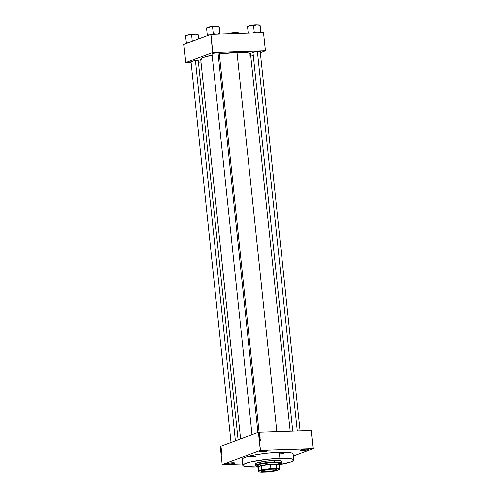 <?xml version="1.0" encoding="UTF-8"?>
<svg xmlns="http://www.w3.org/2000/svg" width="497" height="497" viewBox="0 0 497 497"><rect width="100%" height="100%" fill="white"/><g stroke="black" fill="none" stroke-linecap="round" stroke-linejoin="round"><path stroke-width="0.75" d="M228.825 464.049A4.013 0.547 174 0 0 234.634 462.943A4.013 0.547 -6 0 1 234.634 462.956A4.013 0.547 -6 0 1 228.825 464.049L228.732 463.198L228.825 464.049A4.013 0.547 -6 0 1 226.651 463.794A4.013 0.547 -6 0 1 226.651 463.782A4.013 0.547 174 0 0 228.825 464.049L228.825 464.049M232.528 462.8A4.138 0.559 -6 0 1 234.721 462.993A4.138 0.559 -6 0 1 233.062 463.707A4.138 0.559 -6 0 1 228.782 464.192L233.323 463.651L234.739 463.011L232.528 462.8L227.986 463.341L226.57 463.981L228.782 464.192A4.138 0.559 -6 0 1 226.57 463.85A4.138 0.559 -6 0 1 232.528 462.8M261.9 451.773A4.013 0.547 174 0 0 267.715 450.667A4.013 0.547 -6 0 1 267.715 450.68A4.013 0.547 -6 0 1 261.9 451.773L261.813 450.922L261.9 451.773A4.013 0.547 -6 0 1 259.726 451.518A4.013 0.547 -6 0 1 259.726 451.506A4.013 0.547 174 0 0 261.9 451.773L261.9 451.773M265.609 450.524A4.138 0.559 -6 0 1 267.802 450.717A4.138 0.559 -6 0 1 266.143 451.431A4.138 0.559 -6 0 1 261.863 451.916L266.404 451.375L267.821 450.736L265.609 450.524L261.068 451.065L259.645 451.705L261.863 451.916A4.138 0.559 -6 0 1 259.651 451.574A4.138 0.559 -6 0 1 265.609 450.524M302.847 450.425A4.013 0.547 174 0 0 308.656 449.313A4.013 0.547 -6 0 1 308.656 449.331A4.013 0.547 -6 0 1 302.847 450.425L302.754 449.568L302.847 450.425A4.013 0.547 -6 0 1 300.673 450.17A4.013 0.547 -6 0 1 300.673 450.152A4.013 0.547 174 0 0 302.847 450.425L302.847 450.425M306.55 449.176A4.138 0.559 -6 0 1 308.743 449.363A4.138 0.559 -6 0 1 307.084 450.077A4.138 0.559 -6 0 1 302.803 450.568L306.68 450.158L308.761 449.381L305.798 449.213L302.008 449.717L300.592 450.357L302.803 450.568A4.138 0.559 -6 0 1 300.592 450.22A4.138 0.559 -6 0 1 306.55 449.176M198.26 61.044L196.358 60.64A3.771 0.509 -6 0 1 198.359 60.814A3.771 0.509 -6 0 1 198.291 61.019M219.227 53.26L217.332 52.856A3.771 0.509 -6 0 1 219.332 53.03A3.771 0.509 -6 0 1 219.264 53.241M260.217 51.905L258.316 51.508A3.771 0.509 -6 0 1 260.316 51.682A3.771 0.509 -6 0 1 260.248 51.887M293.137 453.991L291.907 453.109L288.589 452.531L279.271 452.376A25.614 3.473 -6 0 1 293.137 454.003L293.77 459.998A25.614 3.473 -6 0 1 279.482 464.664M236.982 52.489A25.067 3.398 174 0 0 219.351 54.049L236.982 52.489L276.835 431.626L236.982 52.489L247.4 52.794L249.991 53.465L250.556 54.074A25.067 3.398 174 0 0 236.982 52.489M240.591 438.87L200.695 59.329L201.645 58.248L203.435 57.441L212.132 55.223A25.067 3.398 174 0 0 200.695 59.329L201.9 60.205M219.239 52.98A3.653 0.497 -6 0 1 219.239 52.993L259.099 432.21M260.223 51.632A3.653 0.497 -6 0 1 260.223 51.638L300.082 430.856M198.266 60.764A3.653 0.497 -6 0 1 198.266 60.771L238.1 439.795M258.428 432.247L220.277 446.405L222.19 464.633L260.347 450.475L258.428 432.247L260.509 450.45L313.085 448.716L311.172 430.489L258.595 432.228L311.172 430.489L313.135 448.735L311.221 430.508L313.135 448.735L293.354 456.072L313.135 448.735L260.347 450.475L258.428 432.247L220.277 446.405L222.19 464.633L260.347 450.475L258.428 432.247M220.941 448.629L220.91 448.257L220.941 448.629M220.979 449.338L221.053 448.884L220.979 449.338M221.215 450.394L220.854 450.673L220.954 450.189L221.053 450.76L221.221 450.412M221.351 451.649L221.047 452.003L221.016 451.506L221.19 452.015L221.351 451.649M221.55 454.78L222.016 454.755M221.271 453.978L221.532 453.463L221.271 453.978M221.37 453.146L221.339 452.649L221.37 453.146M221.302 452.282L220.997 452.14L221.407 452.239L221.053 452.68L221.407 452.239L220.997 452.14L221.302 452.282M220.892 451.152L221.227 450.847L221.302 451.251L220.917 451.394L221.14 450.822L220.892 451.152M220.761 449.922L221.059 449.561L221.171 449.996L220.786 450.139L221.171 449.996L220.923 449.555L220.761 449.922M220.711 447.027L220.656 447.449L220.879 447.188M259.241 433.421L259.714 433.62L259.241 433.421M259.583 433.968L259.726 434.297L259.428 434.142M259.633 435.03L259.086 434.881L259.819 434.614L259.633 435.03L259.819 434.614L259.086 434.881L259.633 435.03M259.639 436.434L259.987 436.13L259.378 436.385L259.44 435.863L259.987 436.13L259.571 435.844L259.21 436.155L259.888 436.354L259.422 436.515M259.894 437.466L259.509 437.64L259.422 437.192L260.117 437.366L259.701 437.099L259.341 437.41L260.024 437.602L259.552 437.77M260.453 440.566L259.67 440.417L260.453 440.566M260.173 440.174L259.627 440.025L260.36 439.758L260.173 440.174L260.36 439.758L259.627 440.025L260.173 440.174M259.738 439.615L260.341 439.596L259.596 439.696L260.155 439.273L259.546 439.218L260.298 439.193L259.738 439.615L260.298 439.193L259.546 439.218L260.155 439.273L259.596 439.696L260.341 439.596L259.738 439.615M259.689 438.46L260.186 438.77L260.024 438.422L259.496 438.708L260.012 438.422L260.018 438.839L259.999 438.348L259.558 438.615M259.968 438.043L259.391 437.751L260.18 438.043L259.446 438.292L260.18 438.043L259.391 437.751L259.968 438.043M259.794 436.515L260.068 436.981L259.31 437.006L259.794 436.515L259.31 437.006L260.068 436.981L259.794 436.515L259.465 436.844M258.937 435.496L259.627 435.235L259.931 435.726L259.161 435.415M259.335 432.713L259.602 433.061L259.086 432.962M222.246 464.652L242.679 463.974L222.246 464.652M250.786 56.298L253.271 55.372L250.786 56.298M260.341 52.75L265.473 50.843L263.509 32.603L210.927 34.336L212.846 52.564L265.423 50.824L263.509 32.603L265.473 50.843L260.341 52.75M185.779 62.572L212.685 52.583L210.765 34.361L183.865 44.345L185.779 62.572L212.685 52.583L265.473 50.843L263.509 32.603L210.927 34.336L212.846 52.564L210.927 34.336L183.865 44.345L185.779 62.572L191.096 62.411L185.779 62.572M198.415 62.175L200.987 62.088L198.415 62.175M252.985 52.651A3.771 0.509 -6 0 1 252.88 52.458A3.771 0.509 -6 0 1 258.316 51.508L254.172 51.999L253.035 52.663M212.002 53.999A3.771 0.509 -6 0 1 211.896 53.813A3.771 0.509 -6 0 1 217.332 52.856L213.188 53.353L212.051 54.018M191.028 61.783A3.771 0.509 -6 0 1 190.923 61.597A3.771 0.509 -6 0 1 196.358 60.64L192.215 61.131L191.078 61.802M249.612 55.167L250.556 54.074L290.192 431.185M192.979 61.771A3.653 0.497 -6 0 1 191.003 61.535A3.653 0.497 -6 0 1 191.003 61.529L231.037 442.417M252.961 52.402A3.653 0.497 -6 0 1 252.961 52.39L292.764 431.098M213.952 53.987A3.653 0.497 -6 0 1 211.977 53.751A3.653 0.497 -6 0 1 211.977 53.744A3.653 0.497 174 0 0 213.952 53.987M242.194 459.358A25.614 3.473 -6 0 1 279.271 452.376L267.212 453.239L255.253 454.91L246.232 457.004L243.157 458.259L242.194 459.371M247.73 456.563L247.73 456.563A25.614 3.473 174 0 0 255.601 456.613L253.433 456.662L255.601 456.613M279.612 454.072L283.719 453.264L279.612 454.072M259.161 432.949L259.571 432.918L259.31 433.098M260.043 440.485L259.676 440.491L260.18 440.398L260.192 440.764M259.627 440.025L260.36 439.758L259.627 440.025M260.086 440.156L259.633 440.087L260.086 440.156M259.552 439.292L260.298 439.193L259.552 439.292M260.08 439.317L259.589 439.652L260.08 439.317M259.596 439.696L260.117 439.677L259.596 439.696M259.782 438.429L259.794 438.919M259.701 438.826L260.012 438.422M259.44 438.224L260.086 438.012L259.44 438.224M260.03 437.397L259.602 437.671L260.024 437.466L259.434 437.403L259.707 437.18M259.384 436.677L259.31 437L259.279 436.633M259.689 436.764L259.968 436.906L259.801 436.596M259.49 435.931L259.9 436.13L259.471 436.422L259.285 435.931M259.397 435.968L259.477 436.347L259.9 436.13L259.633 436.36M259.496 435.223L259.689 435.583M259.248 435.384L259.695 435.329L259.838 435.652L259.179 435.751L259.838 435.652L259.173 435.316M259.248 435.428L259.838 435.652L259.502 435.304M259.403 435.316L259.03 435.509M259.086 434.881L259.819 434.614L259.086 434.881M259.546 435.005L259.092 434.943L259.546 435.005M259.254 432.812L259.167 433.222M259.54 437.217L259.788 437.608M259.9 436.13L259.577 435.925M221.792 452.711L221.432 452.854M221.619 453.096L221.128 452.991M221.053 450.959L221.413 450.891M221.097 450.965L221.594 450.878M221.146 449.797L220.823 450.046L220.923 449.555M220.929 449.63L220.823 450.046L221.028 449.63M221.227 448.58L220.761 448.505M221.19 447.865L220.736 447.878M257.763 465.938L257.216 465.546A11.319 1.534 -6 0 1 273.598 462.452L278.792 462.676L279.724 463.167L279.302 463.664M256.309 464.627L255.265 463.875L256.657 463.061L265.516 461.216L276.407 460.433L280.283 460.725L281.364 461.297A13.139 1.783 174 0 0 274.251 460.471L274.412 462.024A13.139 1.783 -6 0 1 281.532 462.862A13.139 1.783 -6 0 1 281.37 463.185A13.139 1.783 174 0 0 281.432 463.117A13.139 1.783 174 0 0 274.412 462.024L274.369 462.167A13.021 1.764 -6 0 1 281.327 463.247A13.021 1.764 -6 0 1 278.86 464.347M279.513 464.658L290.975 461.93L293.69 460.34L293.187 459.365L289.223 458.526L284.104 458.309L267.84 459.234L251.786 461.719L246.86 462.999L243.226 464.645L242.99 465.695L244.934 466.484L256.688 466.981A25.614 3.473 -6 0 1 242.822 465.354A25.614 3.473 -6 0 1 279.898 458.371L279.271 452.376L279.898 458.371A25.614 3.473 -6 0 1 293.77 459.998M257.57 465.378A10.953 1.485 -6 0 1 258.316 464.738L257.57 465.385M278.488 462.62A10.953 1.485 -6 0 1 279.351 463.092L278.444 462.608M256.688 466.981L257.732 466.944M281.532 462.862L281.364 461.303L280.457 462.08M274.251 460.471A13.139 1.783 174 0 0 255.228 464.049L255.39 465.608A13.139 1.783 -6 0 1 274.412 462.024L274.251 460.471M279.364 464.192L281.215 463.359L281.128 462.676L274.412 462.024A13.139 1.783 174 0 0 260.813 463.571A13.139 1.783 174 0 0 255.539 465.838A13.139 1.783 174 0 0 255.613 465.894A13.139 1.783 -6 0 1 255.39 465.608M258.31 466.503A13.021 1.764 -6 0 1 255.669 465.944A13.021 1.764 -6 0 1 260.9 463.695A13.021 1.764 -6 0 1 274.369 462.167L265.721 462.906L258.316 464.304L255.564 465.546L256.148 466.174L257.837 466.466M257.216 465.546L258.452 464.689L262.049 463.751L273.598 462.452A11.319 1.534 -6 0 1 279.724 463.173L279.289 463.539M257.204 465.422L257.75 465.813M278.593 463.738L278.158 463.918M187.99 34.908L188.531 34.771A6.244 0.845 174 0 0 186.375 35.318L185.741 35.666A6.244 0.845 174 0 1 186.375 35.318L195.122 34.076A4.013 0.547 174 0 0 188.531 34.771L191.587 34.672L192.277 41.22L191.587 34.672L194.731 34.088L198.104 34.455L198.694 38.841L197.812 34.268L193.985 34.119L188.531 34.771L192.556 34.641L194.731 34.088A6.244 0.845 174 0 0 188.531 34.771L187.99 34.908M186.971 35.355L186.481 35.654L186.971 35.355M195.582 34.107L188.208 34.833M188.276 42.761L186.3 42.779L185.567 35.827L186.481 35.654L185.567 35.827L186.456 43.438L186.356 42.922L187.214 42.605A6.728 0.913 174 0 0 186.356 42.922L188.276 42.761M198.44 38.934L197.974 34.461L198.44 38.934M188.549 34.709L195.278 34.044M197.974 34.461L198.036 34.374A6.244 0.845 174 0 0 194.731 34.088L197.974 34.461M235.392 440.802L195.439 60.69L235.392 440.802M257.924 432.44L218.028 52.85L257.924 432.44M257.396 51.558L297.268 430.949L257.396 51.558M261.559 470.963A7.604 1.031 174 0 0 267.001 471.491A7.604 1.031 174 0 0 275.829 470.056L275.903 470.125A7.679 1.044 -6 0 1 266.858 471.585A7.679 1.044 -6 0 1 261.521 471.007A7.679 1.044 -6 0 1 262.304 470.578L270.455 469.18L274.916 469.075L276.736 469.547L274.052 470.64L267.746 471.523L262.099 471.491L261.465 471.156L262.304 470.578A7.679 1.044 -6 0 1 270.325 469.193A7.679 1.044 -6 0 1 276.649 469.416A7.679 1.044 -6 0 1 275.903 470.125L275.829 470.056A7.604 1.031 -6 0 1 267.374 471.467A7.604 1.031 -6 0 1 261.534 471.075A7.604 1.031 -6 0 1 261.559 470.963M275.736 469.149L275.829 470.056L275.736 469.149M279.233 465.242L279.444 464.981A10.953 1.485 174 0 0 271.834 464.155A10.953 1.485 174 0 0 258.937 466.236L259.061 466.354A10.828 1.466 -6 0 1 261.217 465.732L261.055 465.919A10.71 1.454 -6 0 1 270.467 464.527L270.113 464.422A10.828 1.466 -6 0 1 276.45 464.21L276.121 464.341A10.71 1.454 -6 0 1 279.233 465.242A10.71 1.454 -6 0 1 279.159 465.316M258.018 467.342A10.953 1.485 -6 0 1 257.744 467.062A10.953 1.485 -6 0 1 258.937 466.236L258.763 464.577L258.937 466.236A10.953 1.485 -6 0 1 271.113 464.204A10.953 1.485 -6 0 1 279.525 464.77A10.953 1.485 -6 0 1 279.32 465.105M257.974 466.938L261.217 465.732L257.974 466.938A10.828 1.466 -6 0 1 259.061 466.354L258.937 466.236A10.953 1.485 174 0 0 257.868 467.248L258.136 467.46A10.71 1.454 -6 0 1 258.167 466.987L261.217 465.732L261.484 469.994L258.595 471.069L257.974 466.938M270.113 464.422L276.45 464.21L270.113 464.422L276.45 464.21L276.121 464.341L276.549 468.416L270.896 468.603L270.467 464.527L270.113 464.422M258.564 471.535A10.71 1.454 174 0 0 258.639 471.591A10.71 1.454 -6 0 1 258.44 471.349A10.71 1.454 -6 0 1 258.595 471.069A10.71 1.454 174 0 0 258.564 471.535L258.695 471.641A10.586 1.435 -6 0 0 262.031 472.15L266.914 471.988A10.586 1.435 -6 0 0 276.904 470.516L279.618 469.193L276.17 468.553L265.864 469.311L258.8 471.113L258.744 471.678L260.254 472.044L266.914 471.988L274.816 470.976L279.401 469.59A10.586 1.435 -6 0 0 279.55 469.448A10.586 1.435 -6 0 0 276.17 468.553L276.549 468.416A10.71 1.454 -6 0 1 279.736 469.112A10.71 1.454 -6 0 1 279.594 469.385A10.71 1.454 174 0 0 279.662 469.317A10.71 1.454 174 0 0 276.549 468.416L276.121 464.341A10.71 1.454 174 0 1 279.308 465.037L279.736 469.112M270.467 464.527A10.71 1.454 174 0 0 261.055 465.919L261.484 469.994A10.71 1.454 -6 0 1 270.896 468.603L270.467 464.527M258.695 471.641A10.586 1.435 -6 0 1 258.8 471.113L258.167 466.987A10.71 1.454 174 0 0 258.011 467.273L258.44 471.349M276.605 469.385A7.604 1.031 -6 0 1 276.655 469.485A7.604 1.031 -6 0 1 275.829 470.056A7.604 1.031 174 0 0 276.605 469.385M270.896 468.603A10.71 1.454 174 0 0 261.484 469.994L261.298 470.187A10.586 1.435 -6 0 1 271.294 468.714L270.896 468.603M207.696 34.983A6.728 0.913 174 0 0 207.33 35.144A6.728 0.913 -6 0 1 207.696 34.983L208.081 35.355L207.696 34.983A6.728 0.913 -6 0 1 208.181 34.821L207.274 35.001L206.541 28.043L209.498 26.987L213.53 26.857L215.704 26.304L219.047 26.621L219.307 27.621L219.978 34.038L218.978 26.571L212.561 26.534L206.709 27.888A6.244 0.845 174 0 1 209.498 26.987L212.561 26.888L213.294 33.846L212.561 26.888L215.704 26.304A6.244 0.845 174 0 0 209.498 26.987L206.541 28.043L207.274 35.001L208.181 34.821A6.728 0.913 174 0 0 207.696 34.983M216.555 26.322L209.181 27.049M219.78 34.057L218.941 26.676L219.674 33.634L217.102 34.169L219.73 33.777A6.728 0.913 174 0 0 218.705 33.666L219.674 33.634L219.78 34.057M215.959 34.206L214.257 33.808L211.89 34.318L214.257 33.808A6.728 0.913 174 0 0 212.381 34.02L215.959 34.206M209.249 34.976L208.181 34.821L209.249 34.976M219.065 26.782L219.047 26.621A6.244 0.845 174 0 0 219.009 26.589A6.244 0.845 174 0 0 215.704 26.304L219.071 26.67M216.096 26.291A4.013 0.547 174 0 0 209.504 26.987L216.096 26.291M209.33 26.987L216.245 26.26M227.775 33.827L230.055 33.349L232.602 33.622L235.715 32.734L238.989 33.411L238.492 32.839L235.715 32.734A6.244 0.845 174 0 0 229.515 33.417L236.106 32.727A4.013 0.547 174 0 0 229.515 33.417L227.955 34.001L229.515 33.417A6.244 0.845 174 0 0 227.955 33.777M236.566 32.752L229.192 33.479M239.026 33.026L239.057 33.05A6.244 0.845 174 0 0 239.026 33.026A6.244 0.845 174 0 0 235.715 32.734L239.057 33.05L239.212 33.628L239.076 33.212M229.533 33.355L236.261 32.69M257.539 24.974L250.165 25.701M260.962 32.684L260.291 26.273L260.962 32.684M260.763 32.703L260.061 25.322L260.291 26.273L259.763 25.13L256.688 24.956L259.931 25.328L260.658 32.28L258.086 32.814L260.714 32.423A6.728 0.913 174 0 0 259.695 32.311L260.658 32.28L260.763 32.703M256.943 32.852L254.278 32.491L253.545 25.54L256.688 24.956L250.488 25.633L253.545 25.54L254.278 32.491L252.874 32.964L255.241 32.46A6.728 0.913 174 0 0 253.364 32.665L256.943 32.852M247.612 26.633L247.699 26.534A6.244 0.845 174 0 1 250.488 25.633L254.514 25.509L256.688 24.956A6.244 0.845 174 0 0 250.488 25.633L257.079 24.943A4.013 0.547 174 0 0 250.488 25.633L247.525 26.695L248.202 33.106L247.525 26.695L250.488 25.633L247.605 26.645M260.049 25.434L260.03 25.266A6.244 0.845 174 0 0 259.993 25.241A6.244 0.845 174 0 0 256.688 24.956L260.061 25.322M249.823 26.012L252.6 25.136L257.235 24.906M221.19 453.189L221.619 453.177M221.128 451.953L221.556 451.935M221.177 451.493L221.606 451.481M220.997 450.978L221.426 450.965M220.997 450.698L221.426 450.686M221.041 450.245L221.476 450.226M220.985 449.623L221.413 449.605M220.923 448.331L221.351 448.319M220.711 447.387L221.146 447.368M220.755 447.095L221.19 447.083M241.977 457.29L242.822 465.354M195.849 34.312C196.24 33.672 190.047 34.076 188.344 34.778L187.866 35.15M252.01 434.633L211.977 53.751M208.839 27.366L209.312 26.993C211.405 26.111 218.021 26.061 216.822 26.527M236.833 32.957C237.224 32.317 231.03 32.727 229.328 33.423L228.85 33.796M250.302 25.639C252.389 24.757 259.005 24.713 257.806 25.173"/></g></svg>

